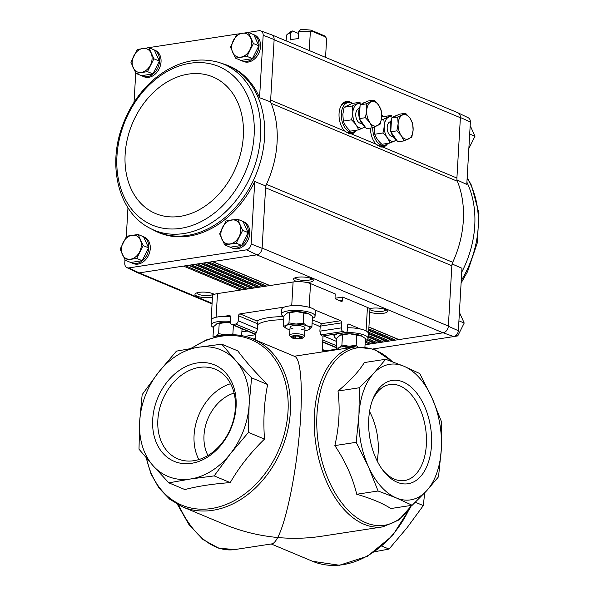 <?xml version="1.0" encoding="UTF-8"?>
<svg xmlns="http://www.w3.org/2000/svg" width="595" height="595" viewBox="0 0 595 595"><rect width="100%" height="100%" fill="white"/><g stroke="black" fill="none" stroke-linecap="round" stroke-linejoin="round"><path stroke-width="0.89" d="M211.359 320.668A12.473 3.414 3.3 0 1 211.136 319.961L212.512 296.012A12.473 3.414 3.3 0 1 217.48 293.595L293.097 281.993A12.473 3.414 3.3 0 1 310.531 283.599L335.238 293.937L335.059 297.054A1.748 1.034 81.3 0 0 336.004 299.166L341.396 301.427A1.748 1.034 81.3 0 0 341.761 301.472A1.748 1.034 81.3 0 0 342.541 300.185L342.72 297.076L335.238 298.221M314.673 309.854L340.667 320.735L321.471 323.68A36.161 9.907 -176.7 0 0 312.263 320.199M360.525 329.05L348.752 324.119A1.748 1.034 81.3 0 0 348.387 324.074A1.748 1.034 81.3 0 0 347.606 325.361L347.316 330.389A2.99 1.77 81.3 0 1 345.978 332.598A2.99 1.77 81.3 0 1 345.353 332.508L342.958 331.504A2.99 1.77 81.3 0 1 341.329 327.882L341.619 322.854A1.748 1.034 81.3 0 0 340.667 320.735M342.72 297.076L367.427 307.414A12.473 3.414 3.3 0 1 369.926 309.66L368.543 333.609A12.473 3.414 3.3 0 1 368.245 334.286M284.38 307.065L239.993 313.877A1.748 1.324 -67.3 0 0 238.506 315.767L238.216 320.794A2.99 2.276 -67.3 0 1 235.657 324.037L232.474 324.52A2.99 2.276 -67.3 0 1 231.485 324.409A2.99 2.276 -67.3 0 1 230.258 322.014L230.548 316.986A1.748 1.324 -67.3 0 0 229.826 315.588A1.748 1.324 -67.3 0 0 229.246 315.521L230.28 315.952M368.06 332.575A12.473 3.414 3.3 0 1 368.543 333.609M341.619 322.854L320.251 326.134L319.872 331.177L320.891 334.896A33.67 9.223 3.3 0 1 322.088 336.078L345.978 332.598M283.718 319.768A33.67 9.223 -176.7 0 0 257.784 324.572L257.538 328.886L256.386 332.709A33.67 9.223 3.3 0 0 255.686 334.241L255.352 339.961M323.107 342.237L322.668 342.304M295.752 305.599A12.473 3.414 3.3 0 1 305.83 306.529M257.784 324.572L256.906 320.958A36.161 9.907 -176.7 0 1 283.808 316.674M320.251 326.134L321.471 323.68M207.96 455.48A39.902 30.3 112.7 0 1 204.003 435.369A39.902 30.3 112.7 0 1 234.08 393.072M294.242 356.241L355.297 346.87A91.035 53.736 81.3 0 0 315.99 445.001A91.035 53.736 81.3 0 0 382.912 526.835L321.196 536.303C307.027 538.46 292.524 538.862 277.687 537.516C275.597 541.457 273.655 543.577 271.885 543.875L234.846 549.557A91.035 53.736 81.3 0 1 178.79 505.11M277.687 537.516C258.974 535.745 241.265 531.387 224.568 524.448L182.583 506.88A91.035 69.124 112.7 0 0 281.502 449.597A91.035 69.124 112.7 0 0 252.89 338.927L294.875 356.502C301.375 359.09 303.249 393.34 299.203 435.726C295.202 478.082 285.905 522.083 277.687 537.516M158.382 372.507L142.153 394.634L139.669 421.528L139.007 449.188L153.012 465.632L168.839 482.843L190.593 478.982L214.17 475.888L230.399 453.754L248.45 432.394L249.119 404.734L251.596 377.832L235.769 360.63L221.764 344.178L198.187 347.279L176.432 351.139L158.382 372.507A68.589 52.077 112.7 0 1 198.187 347.279A68.589 52.077 112.7 0 1 235.769 360.63A68.589 52.077 112.7 0 1 249.119 404.734A68.589 52.077 112.7 0 1 230.399 453.754A68.589 52.077 112.7 0 1 190.593 478.982A68.589 52.077 112.7 0 1 153.012 465.632A68.589 52.077 112.7 0 1 139.669 421.528A68.589 52.077 112.7 0 1 158.382 372.507M221.764 344.178L237.814 350.894C245.259 361.031 255.203 372.254 267.646 384.556C264.158 401.632 263.109 419.817 264.5 439.11C250.688 452.512 239.264 467.008 230.22 482.605C212.727 483.891 197.614 486.204 184.889 489.566L168.839 482.843M251.596 377.832L267.646 384.556M248.45 432.394L264.5 439.11M214.17 475.888L230.22 482.605M152.692 419.527A52.263 39.679 112.7 0 1 217.748 366.475A52.263 39.679 112.7 0 1 212.735 453.39A52.263 39.679 112.7 0 1 152.692 419.527M424.711 492.824L423.305 505.586L407.077 527.713L389.026 549.081L374.671 551.744M381.96 546.121L389.026 549.081M415.347 502.254L423.305 505.586M412.186 505.267L390.856 508.539C382.786 503.303 371.421 498.543 356.74 494.266C352.731 477.621 345.435 461.4 334.851 445.588C339.15 426.987 340.199 408.802 337.997 391.034C349.979 381.09 358.763 371.6 364.341 362.556L385.672 359.283L373.705 373.34A68.589 40.49 81.3 0 0 358.964 414.856A68.589 40.49 81.3 0 0 368.335 466.465A68.589 40.49 81.3 0 0 396.337 497.941A68.589 40.49 81.3 0 0 426.563 490.845A68.589 40.49 81.3 0 0 441.312 449.329A68.589 40.49 81.3 0 0 431.933 397.713A68.589 40.49 81.3 0 0 403.931 366.237A68.589 40.49 81.3 0 0 373.705 373.34L359.328 387.762L358.964 414.856L356.182 442.316L368.335 466.465L378.078 490.994L396.337 497.941L412.186 505.267L426.563 490.845L438.53 476.788L441.312 449.329L441.676 422.234L431.933 397.713L419.78 373.563L403.931 366.237L385.672 359.283M397.244 482.27A52.263 30.851 -98.7 0 1 383.247 470.749A52.263 30.851 -98.7 0 1 372.425 400.279A52.263 30.851 -98.7 0 1 411.279 387.219A52.263 30.851 -98.7 0 1 430.832 451.843A52.263 30.851 -98.7 0 1 397.244 482.27M378.078 490.994L356.74 494.266M356.182 442.316L334.851 445.588M359.328 387.762L337.997 391.034M211.136 319.961A12.473 3.414 3.3 0 1 213.047 318.295M223.43 316.414L229.246 315.521M157.854 420.003A48.574 36.883 112.7 0 1 215.36 369.25A48.574 36.883 112.7 0 1 230.629 428.296A48.574 36.883 112.7 0 1 177.853 458.864A48.574 36.883 112.7 0 1 157.854 420.003M198.849 459.571A48.574 36.883 112.7 0 1 194.082 435.176A48.574 36.883 112.7 0 1 230.6 383.715M371.942 401.67A48.574 28.672 -98.7 0 1 389.822 384.526A48.574 28.672 -98.7 0 1 425.537 428.192A48.574 28.672 -98.7 0 1 404.563 480.552A48.574 28.672 -98.7 0 1 394.5 479.183A48.574 28.672 -98.7 0 1 382.362 469.567M369.555 411.524A48.574 28.672 -98.7 0 1 377.133 460.88M265.697 185.967L265.593 187.767A7.482 5.682 112.7 0 1 266.463 184.338A91.035 69.124 -67.3 0 1 265.697 185.967L254.742 181.505A90.425 68.656 112.7 0 1 156.492 231.574L155.035 230.867A90.336 68.589 -67.3 0 0 264.544 137.624A90.336 68.589 -67.3 0 0 224.746 64.342L226.271 64.885A90.425 68.656 112.7 0 1 259.569 97.714L270.546 101.879L274.139 39.545A6.24 4.738 -67.3 0 0 271.38 34.696L260.684 30.873A5.63 4.277 112.7 0 1 263.176 35.246L259.569 97.714M247.081 32.554L259.152 30.702A5.63 4.277 112.7 0 1 260.684 30.873M147.582 47.823L237.926 33.96M135.734 72.925L134.039 102.333M253.812 34.703L248.353 32.42L236.87 34.183L230.436 47.042L235.486 58.132L240.938 60.415L252.429 58.652L258.862 45.8L253.812 34.703L254.638 35.053A14.34 10.889 112.7 0 1 259.145 52.486A14.34 10.889 112.7 0 1 243.563 61.508L242.061 60.883A14.34 10.889 112.7 0 1 241.079 60.393M154.313 49.973L148.862 47.689L137.371 49.452L130.937 62.311L135.987 73.401L141.446 75.684L152.93 73.921L159.371 61.069L154.313 49.973L155.139 50.322A14.34 10.889 112.7 0 1 159.646 67.756A14.34 10.889 112.7 0 1 144.064 76.777L142.562 76.153A14.34 10.889 112.7 0 1 141.588 75.662M127.962 207.767L126.289 236.75M124.965 259.71L124.757 263.377A5.63 4.277 112.7 0 0 126.921 267.609L137.148 272.547A6.24 4.738 112.7 0 0 139.215 272.889L128.78 267.914A5.63 4.277 112.7 0 1 126.921 267.609M254.742 181.505L251.135 243.98A5.63 4.277 112.7 0 1 246.516 249.848L256.973 254.816A6.24 4.738 -67.3 0 0 262.105 248.301L251.135 243.98M460.396 117.513A6.24 4.738 -67.3 0 0 457.994 112.812L468.22 117.751A5.63 4.277 112.7 0 1 470.385 121.982L460.396 117.513L456.908 178.046A7.482 5.682 112.7 0 0 457.391 181.267A91.035 69.124 112.7 0 1 452.721 262.306A7.482 5.682 112.7 0 0 451.85 265.734L265.593 187.767L262.105 248.301M263.176 35.246L274.139 39.545M451.955 263.935L461.958 268.248L458.351 330.723A5.63 4.277 112.7 0 1 453.732 336.584L373.392 348.915M451.85 265.734L448.355 326.268L458.351 330.723M456.804 179.846L466.785 184.457L470.385 121.982M128.78 267.914L246.516 249.848M143.544 236.758L138.092 234.475L126.601 236.245L120.168 249.097L125.218 260.186L130.677 262.469L142.16 260.707L148.594 247.855L143.544 236.758L144.369 237.108A14.34 10.889 112.7 0 1 148.876 254.541A14.34 10.889 112.7 0 1 133.295 263.563L131.792 262.938A14.34 10.889 112.7 0 1 130.811 262.447M243.043 221.489L237.584 219.205L226.1 220.968L219.659 233.828L224.717 244.917L230.168 247.2L241.659 245.438L248.093 232.586L243.043 221.489L243.868 221.838A14.34 10.889 112.7 0 1 248.375 239.272A14.34 10.889 112.7 0 1 232.786 248.293L231.291 247.669A14.34 10.889 112.7 0 1 230.31 247.178M212.095 303.294L139.215 272.889M256.973 254.816L139.386 272.86M356.375 130.216A16.415 9.691 -98.7 0 1 351.4 133.882L349.51 133.86L344.713 131.079A16.415 9.691 -98.7 0 1 339.016 115.103A16.415 9.691 -98.7 0 1 344.594 102.035A16.415 9.691 -98.7 0 1 352.262 103.441M387.814 143.373A16.415 9.691 -98.7 0 1 382.838 147.039L380.949 147.017L376.159 144.243A16.415 9.691 -98.7 0 1 370.462 128.051M381.707 115.266A16.415 9.691 -98.7 0 1 383.708 116.598M214.245 294.421A9.974 2.737 -176.7 0 0 198.931 292.376A9.974 2.737 -176.7 0 0 195.413 293.558A9.974 2.737 -176.7 0 0 200.061 297.017A9.974 2.737 -176.7 0 0 212.452 297.076M326.625 351.273L325.472 350.857L337.105 349.072M365.062 344.78L369.763 344.059L365.211 342.155M306.916 282.513A9.974 2.737 -176.7 0 0 313.007 279.538A9.974 2.737 -176.7 0 0 297.426 277.263A9.974 2.737 -176.7 0 0 293.915 278.438A9.974 2.737 -176.7 0 0 297.47 281.643M369.785 312.1A9.974 2.737 -176.7 0 0 382.094 313.461A9.974 2.737 -176.7 0 0 387.114 310.56A9.974 2.737 -176.7 0 0 371.533 308.284A9.974 2.737 -176.7 0 0 369.532 308.731M371.399 341.842L370.663 343.33A1.25 0.945 112.7 0 1 369.763 344.059L443.052 332.813L256.795 254.846M457.391 181.267L271.142 103.299A91.035 69.124 -67.3 0 0 270.546 101.879M452.721 262.306L266.463 184.338A91.035 69.124 112.7 0 0 271.142 103.299A7.482 5.682 112.7 0 1 270.651 100.079L344.713 131.079M448.355 326.268A6.24 4.738 -67.3 0 1 443.223 332.784L443.052 332.813A6.233 4.738 112.7 0 0 448.37 326.06L262.12 248.093M325.472 350.857A6.24 4.738 112.7 0 1 323.762 350.663A6.24 4.738 112.7 0 1 323.427 350.529M322.259 349.414L325.644 350.827A6.233 4.738 112.7 0 1 323.583 350.596L322.222 350.024M271.714 34.83L457.815 112.73A6.233 4.738 112.7 0 1 460.381 117.721L274.131 39.753M443.223 332.784L453.732 336.584M368.922 327.019L398.925 339.581A1.25 0.945 112.7 0 1 398.516 339.537L368.915 327.146M395.281 338.183L394.537 339.663A1.25 0.945 112.7 0 1 393.645 340.392L368.751 329.972M368.729 330.359L392.96 340.496A1.25 0.945 112.7 0 1 392.544 340.452L368.721 330.478M389.309 339.098L388.572 340.578A1.25 0.945 112.7 0 1 387.672 341.307L368.565 333.312M368.536 333.691L386.988 341.411A1.25 0.945 112.7 0 1 386.579 341.366L368.513 333.802M383.344 340.013L382.6 341.493A1.25 0.945 112.7 0 1 381.707 342.222L368.112 336.532M368.089 336.919L381.016 342.333A1.25 0.945 112.7 0 1 380.607 342.281L368.082 337.038M377.371 340.928L376.628 342.408A1.25 0.945 112.7 0 1 375.735 343.144L367.167 339.552M366.817 339.797L375.051 343.248A1.25 0.945 112.7 0 1 374.634 343.196L366.691 339.871M196.737 292.881A8.293 2.268 -176.7 0 0 204.881 295.529A8.293 2.268 -176.7 0 0 213.27 293.841M369.926 309.601A8.293 2.268 -176.7 0 0 378.933 311.483A8.293 2.268 -176.7 0 0 385.88 309.742M295.232 277.768A8.293 2.268 -176.7 0 0 303.376 280.416A8.293 2.268 -176.7 0 0 311.773 278.72M456.194 335.245L457.771 335.907L464.204 323.048L459.578 312.762M458.923 320.839L464.204 323.048M447.559 337.536L457.771 335.907M469.693 134.054L474.974 136.262L470.348 125.976M468.54 149.122L474.974 136.262M243.065 221.541A14.34 10.889 112.7 0 1 246.672 239.108A14.34 10.889 112.7 0 1 231.291 247.669M253.834 34.755A14.34 10.889 112.7 0 1 257.442 52.323A14.34 10.889 112.7 0 1 242.061 60.883M143.566 236.81A14.34 10.889 112.7 0 1 147.173 254.377A14.34 10.889 112.7 0 1 131.792 262.938M154.336 50.025A14.34 10.889 112.7 0 1 157.943 67.592A14.34 10.889 112.7 0 1 142.562 76.153M152.93 73.921L147.478 71.638L153.912 58.786L148.862 47.689M159.371 61.069L153.912 58.786M135.987 73.401L147.478 71.638M141.424 72.389A12.473 9.468 112.7 0 1 133.154 67.726A12.473 9.468 112.7 0 1 133.845 55.752A12.473 9.468 112.7 0 1 142.807 48.44A12.473 9.468 112.7 0 1 151.078 53.111A12.473 9.468 112.7 0 1 150.386 65.078A12.473 9.468 112.7 0 1 141.424 72.389M142.16 260.707L136.709 258.423L143.142 245.571L138.092 234.475M148.594 247.855L143.142 245.571M125.218 260.186L136.709 258.423M130.655 259.175A12.473 9.468 112.7 0 1 122.384 254.511A12.473 9.468 112.7 0 1 123.076 242.537A12.473 9.468 112.7 0 1 132.038 235.233A12.473 9.468 112.7 0 1 140.308 239.897A12.473 9.468 112.7 0 1 139.617 251.871A12.473 9.468 112.7 0 1 130.655 259.175M252.429 58.652L246.977 56.369L253.411 43.517L248.353 32.42M258.862 45.8L253.411 43.517M235.486 58.132L246.977 56.369M240.923 57.12A12.473 9.468 112.7 0 1 232.652 52.457A12.473 9.468 112.7 0 1 233.337 40.482A12.473 9.468 112.7 0 1 242.299 33.171A12.473 9.468 112.7 0 1 250.577 37.842A12.473 9.468 112.7 0 1 249.885 49.809A12.473 9.468 112.7 0 1 240.923 57.12M248.093 232.586L242.641 230.302L237.584 219.205M241.659 245.438L236.208 243.154L242.641 230.302M224.717 244.917L236.208 243.154M230.153 243.905A12.473 9.468 112.7 0 1 221.883 239.242A12.473 9.468 112.7 0 1 222.567 227.268A12.473 9.468 112.7 0 1 231.529 219.957A12.473 9.468 112.7 0 1 239.8 224.627A12.473 9.468 112.7 0 1 239.116 236.594A12.473 9.468 112.7 0 1 230.153 243.905M298.653 33.543L292.502 30.97L290.814 32.718L290.397 39.902A20.2 5.534 3.3 0 1 298.363 38.682L298.772 31.498L300.468 29.75A17.709 4.849 -176.7 0 1 310.91 30.137L311.572 31.074L310.337 31.78L309.259 50.545M311.572 31.074L325.539 36.92L326.633 38.601L325.554 57.365M290.814 32.718A20.2 5.534 -176.7 0 0 287.303 34.339A20.2 5.534 -176.7 0 0 286.463 35.447L286.143 40.869M310.337 31.78A20.2 5.534 -176.7 0 0 298.772 31.498M325.539 36.92L324.349 35.767L310.91 30.137M292.502 30.97A17.709 4.849 -176.7 0 0 289.817 32.271L287.303 34.339M372.73 127.65A14.964 8.836 81.3 0 0 384.013 145.396A14.964 8.836 81.3 0 0 387.516 143.425M383.418 116.657A14.964 8.836 81.3 0 0 381.707 115.943M376.724 144.786A14.964 8.836 81.3 0 0 381.031 145.857L384.013 145.396M405.537 113.251L399.461 114.181L391.57 117.959L390.774 131.785L397.862 141.833L403.938 140.903L401.283 135.742L396.85 130.855L398.137 123.805L397.646 117.029L405.537 113.251L409.97 118.137L412.625 123.299L413.109 130.074L411.822 137.125L403.938 140.903M396.508 139.914A12.473 7.363 -98.7 0 1 391.049 132.172M390.803 131.302A12.473 7.363 -98.7 0 1 391.48 119.558M393.109 117.23A12.473 7.363 -98.7 0 1 395.772 115.832L396.121 115.78M390.774 131.785L396.85 130.855M391.57 117.959L397.646 117.029M401.283 135.742A12.473 7.363 -98.7 0 1 398.137 123.805A12.473 7.363 -98.7 0 1 402.48 115.006A12.473 7.363 -98.7 0 1 409.97 118.137A12.473 7.363 -98.7 0 1 413.109 130.074A12.473 7.363 -98.7 0 1 408.772 138.873A12.473 7.363 -98.7 0 1 401.283 135.742M383.463 116.635L391.577 115.393L383.693 119.171C384.593 123.611 384.325 128.222 382.897 132.997C386.415 136.158 388.78 139.505 389.978 143.045L381.864 144.287C378.346 141.127 375.981 137.78 374.776 134.239L374.292 127.464M389.978 143.045L396.441 140.167M382.897 132.997L374.776 134.239M383.693 119.171L381.388 119.528M390.707 121.663A7.482 4.418 81.3 0 0 387.732 124.526A7.482 4.418 81.3 0 0 387.204 127.196A7.482 4.418 81.3 0 0 389.279 134.611A7.482 4.418 81.3 0 0 392.975 136.448M392.819 117.364A12.406 7.326 81.3 0 0 384.244 125.962A12.406 7.326 81.3 0 0 388.141 138.814A12.406 7.326 81.3 0 0 396.359 139.832M351.972 103.493A14.964 8.836 81.3 0 0 348.038 102.652A14.964 8.836 81.3 0 0 341.322 113.682A14.964 8.836 81.3 0 0 352.575 132.231A14.964 8.836 81.3 0 0 356.07 130.26M345.279 131.629A14.964 8.836 81.3 0 0 349.592 132.692L352.575 132.231M348.038 102.652L345.048 103.106A14.964 8.836 81.3 0 0 341.247 105.427M374.091 100.086L368.015 101.024L360.131 104.802L359.73 111.711L359.335 118.628L366.423 128.676L372.5 127.739L369.845 122.577L365.412 117.691L366.699 110.648L366.208 103.865L374.091 100.086L378.524 104.973L381.179 110.135L381.67 116.91L380.384 123.961L372.5 127.739M365.07 126.757A12.473 7.363 -98.7 0 1 359.603 119.007M359.365 118.145A12.473 7.363 -98.7 0 1 360.042 106.393M361.663 104.066A12.473 7.363 -98.7 0 1 364.333 102.675L364.683 102.623M359.335 118.628L365.412 117.691M360.131 104.802L366.208 103.865M369.845 122.577A12.473 7.363 -98.7 0 1 366.699 110.648A12.473 7.363 -98.7 0 1 371.042 101.842A12.473 7.363 -98.7 0 1 378.524 104.973A12.473 7.363 -98.7 0 1 381.67 116.91A12.473 7.363 -98.7 0 1 377.327 125.716A12.473 7.363 -98.7 0 1 369.845 122.577M352.247 106.007C353.147 110.447 352.88 115.058 351.452 119.833C354.97 122.994 357.335 126.341 358.54 129.881L350.425 131.131C346.907 127.97 344.542 124.623 343.337 121.083L342.846 114.307L344.133 107.256L352.017 103.478L360.131 102.228L352.247 106.007L344.133 107.256M358.54 129.881L364.995 127.01M351.452 119.833L343.337 121.083M359.12 108.521L359.268 108.498A7.482 4.418 81.3 0 0 356.286 111.362A7.482 4.418 81.3 0 0 355.765 114.032A7.482 4.418 81.3 0 0 357.833 121.447A7.482 4.418 81.3 0 0 361.537 123.284L361.388 123.314M361.373 104.207A12.406 7.326 81.3 0 0 352.805 112.797A12.406 7.326 81.3 0 0 356.703 125.649A12.406 7.326 81.3 0 0 364.913 126.668M346.052 332.583A16.838 4.611 3.3 0 1 368.015 338.22A16.838 4.611 3.3 0 1 365.308 340.519M336.829 338.875A16.838 4.611 3.3 0 1 334.397 336.287A16.838 4.611 3.3 0 1 337.253 333.936M347.465 327.763A16.838 4.611 3.3 0 1 368.29 333.431L368.015 338.22M357.736 346.588L356.182 345.301L348.982 346.231L341.909 345.018L339.031 347.755L336.279 348.35L336.874 338.042L340.474 334.948A12.473 3.414 -176.7 0 0 340.34 335M339.752 335.305L349.696 333.773A12.473 3.414 -176.7 0 0 340.474 334.948M361.158 335.729A12.473 3.414 -176.7 0 0 349.696 333.773L362.243 336.257A12.473 3.414 -176.7 0 0 362.132 336.19A12.473 3.414 -176.7 0 0 361.158 335.729M362.132 336.19L365.419 338.607L364.943 346.788M336.279 348.35L337.737 349.562M341.909 345.018L342.504 334.702M356.182 345.301L356.777 334.985M355.505 346.84A12.473 3.414 -176.7 0 0 348.982 346.231A12.473 3.414 -176.7 0 0 339.031 347.755A12.473 3.414 -176.7 0 0 338.146 349.503M350.276 347.644A7.482 2.053 -176.7 0 0 343.375 348.7M213.538 327.518A16.838 4.611 3.3 0 1 211.113 324.922A16.838 4.611 3.3 0 1 217.815 321.657A16.838 4.611 3.3 0 1 230.287 321.441M242.433 328.99A16.838 4.611 3.3 0 1 242.016 329.161M211.113 324.922L211.389 320.132A16.838 4.611 3.3 0 1 218.09 316.875A16.838 4.611 3.3 0 1 230.533 316.652M233.842 334.754L232.89 333.936L225.691 334.866L218.618 333.654L215.74 336.391L212.988 336.993L213.583 326.677L217.19 323.583A12.473 3.414 -176.7 0 0 217.049 323.643M216.461 323.94L226.412 322.416A12.473 3.414 -176.7 0 0 217.19 323.583M230.28 322.654A12.473 3.414 -176.7 0 0 226.412 322.416L230.31 322.832M218.618 333.654L219.213 323.345M232.89 333.936L233.389 325.205M241.644 335.61L242.039 328.827M226.777 334.903A12.473 3.414 -176.7 0 0 225.691 334.866A12.473 3.414 -176.7 0 0 215.74 336.391A12.473 3.414 -176.7 0 0 215.04 336.956M283.889 316.719A16.838 4.611 3.3 0 1 281.465 314.123A16.838 4.611 3.3 0 1 288.166 310.865A16.838 4.611 3.3 0 1 305.897 311.386A16.838 4.611 3.3 0 1 315.082 316.064A16.838 4.611 3.3 0 1 312.375 318.362M281.465 314.123L281.74 309.333A16.838 4.611 3.3 0 1 288.441 306.075A16.838 4.611 3.3 0 1 306.172 306.596A16.838 4.611 3.3 0 1 315.357 311.274L315.082 316.064M293.573 336.339L292.718 337.157A4.321 1.183 3.3 0 1 293.276 336.443A4.321 1.183 3.3 0 1 294.406 336.16A4.321 1.183 3.3 0 1 298.683 336.242A4.321 1.183 3.3 0 1 300.78 336.874A4.321 1.183 3.3 0 1 301.278 337.328L300.772 336.919M299.59 338.332L301.278 337.328A4.321 1.183 3.3 0 1 299.59 338.332A4.321 1.183 3.3 0 1 295.306 338.243A4.321 1.183 3.3 0 1 292.718 337.157L295.306 338.243L299.59 338.332L299.694 336.465M301.747 336.517A5.95 1.629 3.3 0 1 302.662 338.034A5.95 1.629 3.3 0 1 296.905 338.875A5.95 1.629 3.3 0 1 291.275 337.38A5.95 1.629 3.3 0 1 294.361 335.639A5.95 1.629 3.3 0 1 301.747 336.517M291.275 337.38L289.884 335.944A7.482 2.053 3.3 0 1 289.609 335.342A7.482 2.053 3.3 0 1 294.77 333.698A7.482 2.053 3.3 0 1 303.048 334.859A7.482 2.053 3.3 0 1 304.551 336.205A7.482 2.053 3.3 0 1 304.209 336.77L302.662 338.034M295.432 336.056L295.306 338.243M304.871 330.708A12.473 3.414 -176.7 0 0 308.284 329.853A12.473 3.414 -176.7 0 0 309.013 329.496L311.892 326.759L307.503 326.015L303.242 323.137L296.05 324.067L288.969 322.854L286.098 325.599L283.346 326.194L283.941 315.878L287.541 312.784A12.473 3.414 -176.7 0 0 287.407 312.844M286.812 313.141L296.764 311.616A12.473 3.414 -176.7 0 0 287.541 312.784M308.225 313.565A12.473 3.414 -176.7 0 0 296.764 311.616L309.311 314.101A12.473 3.414 -176.7 0 0 309.199 314.034A12.473 3.414 -176.7 0 0 308.225 313.565M309.199 314.034L312.487 316.443L311.892 326.759M283.346 326.194L285.831 328.128M288.969 322.854L289.564 312.546M303.242 323.137L303.837 312.829M309.013 329.496A12.473 3.414 -176.7 0 0 307.503 326.015A12.473 3.414 -176.7 0 0 296.05 324.067A12.473 3.414 -176.7 0 0 286.098 325.599A12.473 3.414 -176.7 0 0 286.626 328.604A12.473 3.414 -176.7 0 0 287.608 329.072A12.473 3.414 -176.7 0 0 289.929 329.846M301.732 329.474A7.482 2.053 -176.7 0 0 304.752 327.376A7.482 2.053 -176.7 0 0 303.524 326.633A7.482 2.053 -176.7 0 0 296.288 325.458A7.482 2.053 -176.7 0 0 290.427 326.551A7.482 2.053 -176.7 0 0 293.186 328.976M342.541 300.185L339.544 300.646M309.162 307.288L310.531 283.599M366.066 330.946L367.427 307.414M348.752 324.119L348.06 324.23M320.117 326.863A33.67 9.223 -176.7 0 0 312.078 323.472M239.993 313.877L256.906 320.958M408.914 509.699A91.035 69.124 112.7 0 1 312.561 561.286L271.208 543.979M191.486 348.358A89.733 68.135 112.7 0 1 221.392 336.197A89.733 68.135 112.7 0 1 288.159 402.86A89.733 68.135 112.7 0 1 225.706 504.642A89.733 68.135 112.7 0 1 146.534 458.195M392.269 361.656A89.733 52.97 81.3 0 0 334.688 361.522A89.733 52.97 81.3 0 0 319.18 448.719A89.733 52.97 81.3 0 0 359.64 519.524A89.733 52.97 81.3 0 0 411.576 505.363M216.111 317.247L217.48 293.595M291.728 305.718L293.097 281.993M241.994 329.571L243.325 329.37M232.474 324.52L255.686 334.241M235.657 324.037L256.386 332.709M238.216 320.794L257.538 328.886M238.506 315.767L257.739 323.821M336.331 347.465L322.698 341.761M336.435 345.688L322.802 339.983M336.673 341.485L323.635 336.026M334.45 335.401L332.635 334.643M245.081 336.346L255.657 334.717M253.046 338.994L255.426 338.629M241.86 331.854L247.282 331.021M341.329 327.882L319.872 331.177M342.958 331.504L320.891 334.896M345.353 332.508L322.088 336.078M376.159 144.243L351.4 133.882M456.908 178.046L382.838 147.039M240.707 290.033L183.513 266.091M245.988 289.222L188.793 265.281M246.672 289.118L189.478 265.177M251.96 288.307L194.766 264.366M252.644 288.196L195.45 264.254M257.933 287.385L200.738 263.444M258.617 287.281L201.422 263.34M263.897 286.47L206.703 262.529M264.582 286.366L207.387 262.425M269.87 285.555L212.675 261.614M394.537 339.663L368.818 328.894M266.515 286.069L209.321 262.127M388.572 340.578L368.625 332.226M260.55 286.983L203.356 263.042M382.6 341.493L368.171 335.454M254.578 287.906L197.384 263.964M376.628 342.408L367.874 338.741M248.606 288.82L191.412 264.879M370.663 343.33L365.278 341.069M242.641 289.735L185.447 265.794M355.126 131.123A16.244 9.587 -98.7 0 1 350.879 133.793A16.244 9.587 -98.7 0 1 349.25 133.808M344.371 102.162A16.244 9.587 -98.7 0 1 350.805 102.942M344.951 101.924A16.214 9.572 -98.7 0 1 345.747 101.738A16.214 9.572 -98.7 0 1 350.217 102.764M354.62 131.473A16.214 9.572 -98.7 0 1 350.671 133.786A16.214 9.572 -98.7 0 1 349.853 133.853M345.517 101.782A16.214 9.572 -98.7 0 1 349.325 102.615M353.817 131.882A16.214 9.572 -98.7 0 1 350.433 133.815M343.367 102.853A15.715 9.275 -98.7 0 1 347.844 102.682M352.381 132.261A15.715 9.275 -98.7 0 1 348.105 133.444M386.564 144.287A16.244 9.587 -98.7 0 1 382.317 146.95A16.244 9.587 -98.7 0 1 380.688 146.965M381.707 115.772A16.244 9.587 -98.7 0 1 382.243 116.107M386.058 144.63A16.214 9.572 -98.7 0 1 382.109 146.95A16.214 9.572 -98.7 0 1 381.291 147.017M385.255 145.046A16.214 9.572 -98.7 0 1 381.871 146.98M383.827 145.425A15.715 9.275 -98.7 0 1 379.55 146.608M466.911 182.271A90.336 68.589 112.7 0 1 464.226 267.081A90.336 68.589 112.7 0 1 461.727 272.16M467.149 178.106A90.001 68.336 112.7 0 1 461.244 280.609M224.746 64.342L217.874 62.125C196.521 56.659 175.763 61.932 155.6 77.952C140.323 90.678 129.137 107.026 122.035 126.988C107.621 166.563 118.799 211.567 148.631 227.528L148.631 227.528A90.001 68.336 -67.3 0 0 260.565 136.106A90.001 68.336 -67.3 0 0 217.874 62.125M254.132 135.251A85.985 65.286 -67.3 0 0 155.355 79.552A85.985 65.286 -67.3 0 0 147.114 222.537A85.985 65.286 -67.3 0 0 254.132 135.251M243.333 136.166A74.078 56.242 -67.3 0 0 158.233 88.179A74.078 56.242 -67.3 0 0 151.13 211.366A74.078 56.242 -67.3 0 0 243.333 136.166M323.026 336.115L322.111 351.965M252.89 338.927C243.303 334.963 233.099 333.795 222.262 335.424L206.227 339.968L190.787 348.477M146.125 457.711L151.056 474.044L159.021 488.101L169.694 499.22L182.583 506.88M410.929 506.784L392.447 535.768L367.435 556.265L339.455 565.25L312.561 561.286M355.297 346.87L374.426 349.317L392.655 361.797M382.912 526.835L398.903 519.963L411.852 505.319M177.459 504.404L188.942 524.574L203.036 539.583L218.744 548.196L234.846 549.557M231.485 324.409L255.664 334.531M336.316 347.763L322.683 342.058M269.647 285.593L212.452 261.651M263.682 286.507L206.487 262.566M257.709 287.422L200.515 263.481M251.737 288.337L194.543 264.396M245.772 289.252L188.578 265.311M212.058 303.911L137.482 272.688M345.747 101.738L344.141 102.273M350.671 133.786L348.975 133.763M382.109 146.95L380.413 146.928M325.807 351.4L323.762 350.663M467.179 177.593L471.463 185.29L478.938 213.308L477.331 242.745L467.558 271.632L461.103 283.034M155.035 230.867L148.631 227.528M334.397 336.287L334.509 334.353M304.551 336.205L305.027 327.979M289.609 335.342L290.085 327.116"/></g></svg>
